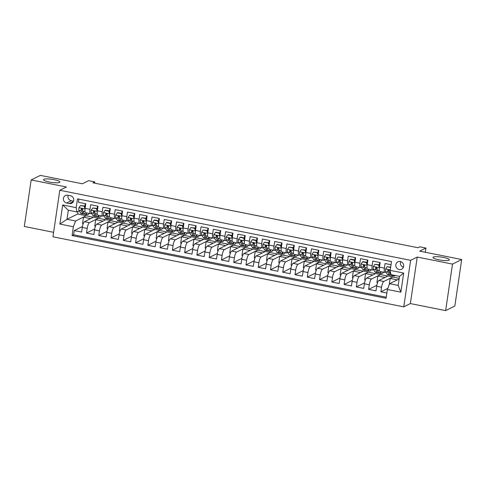 <?xml version="1.0" encoding="UTF-8"?>
<svg xmlns="http://www.w3.org/2000/svg" width="486" height="486" viewBox="0 0 486 486"><rect width="100%" height="100%" fill="white"/><g stroke="black" fill="none" stroke-linecap="round" stroke-linejoin="round"><path stroke-width="0.73" d="M433.305 257.064A8.28 1.549 -171.6 0 1 442.46 257.264A8.28 1.549 -171.6 0 1 449.35 259.84A8.28 1.549 -171.6 0 1 449.009 260.198A8.28 1.549 -171.6 0 1 439.86 259.992A8.28 1.549 -171.6 0 1 432.965 257.416A8.28 1.549 -171.6 0 1 433.305 257.064M43.862 179.279A8.28 1.549 -171.6 0 1 53.01 179.486A8.28 1.549 -171.6 0 1 59.906 182.062A8.28 1.549 -171.6 0 1 59.559 182.414A8.28 1.549 -171.6 0 1 50.41 182.214A8.28 1.549 -171.6 0 1 43.521 179.638A8.28 1.549 -171.6 0 1 43.862 179.279M400.349 261.517A4.143 3.924 -116.4 0 0 395.841 266.042A4.143 3.924 -116.4 0 0 401.594 269.25A4.143 3.924 -116.4 0 0 400.349 261.517M400.658 261.59A4.143 3.924 -116.4 0 0 403.447 267.209M445.638 310.615L454.829 306.059L461.7 259.536L452.509 264.092L417.243 257.051L410.627 260.332L403.757 306.854L410.372 303.574L445.638 310.615L452.509 264.092M410.627 260.332L59.814 190.269L52.95 236.791L403.757 306.854M59.814 190.269L66.436 186.989L31.171 179.942L24.3 226.464L53.606 232.32M31.171 179.942L40.362 175.385L82.371 183.775L88.622 180.677L94.758 181.904L92.917 182.815L417.966 247.732L419.807 246.821L425.936 248.042L419.691 251.147L461.7 259.536M391.036 264.73L385.064 263.54L384.39 268.126L379.481 267.148A5.176 1.324 101.3 0 0 379.937 271.492L384.845 272.47A5.176 1.324 -78.7 0 1 384.39 268.126M379.481 267.148L380.161 262.555L372.798 261.085L372.124 265.678L367.216 264.694A5.176 1.324 101.3 0 0 367.671 269.044L372.58 270.022A5.176 1.324 -78.7 0 1 372.124 265.678M367.216 264.694L367.896 260.107L360.533 258.637L359.859 263.23L354.95 262.246A5.176 1.324 101.3 0 0 355.406 266.595L360.314 267.573A5.176 1.324 -78.7 0 1 359.859 263.23M354.95 262.246L355.624 257.659L348.268 256.189L347.587 260.775L342.685 259.797A5.176 1.324 101.3 0 0 343.14 264.141L348.049 265.125A5.176 1.324 -78.7 0 1 347.587 260.775M342.685 259.797L343.359 255.211L336.002 253.741L335.322 258.327L330.419 257.349A5.176 1.324 101.3 0 0 330.875 261.693L335.783 262.671A5.176 1.324 -78.7 0 1 335.322 258.327M330.419 257.349L331.094 252.756L323.737 251.286L323.056 255.879L318.154 254.895A5.176 1.324 101.3 0 0 318.609 259.245L323.512 260.223A5.176 1.324 -78.7 0 1 323.056 255.879M318.154 254.895L318.828 250.308L311.471 248.838L310.791 253.431L305.882 252.447A5.176 1.324 101.3 0 0 306.344 256.796L311.247 257.774A5.176 1.324 -78.7 0 1 310.791 253.431M305.882 252.447L306.563 247.86L299.206 246.39L298.526 250.976L293.617 249.998A5.176 1.324 101.3 0 0 294.079 254.342L298.981 255.326A5.176 1.324 -78.7 0 1 298.526 250.976M293.617 249.998L294.297 245.412L286.934 243.942L286.26 248.528L281.351 247.55A5.176 1.324 101.3 0 0 281.807 251.894L286.716 252.872A5.176 1.324 -78.7 0 1 286.26 248.528M281.351 247.55L282.032 242.957L274.669 241.487L273.995 246.08L269.086 245.096A5.176 1.324 101.3 0 0 269.542 249.446L274.45 250.424A5.176 1.324 -78.7 0 1 273.995 246.08M269.086 245.096L269.766 240.509L262.404 239.039L261.729 243.632L256.821 242.648A5.176 1.324 101.3 0 0 257.276 246.997L262.185 247.975A5.176 1.324 -78.7 0 1 261.729 243.632M256.821 242.648L257.501 238.061L250.138 236.591L249.464 241.178L244.555 240.199A5.176 1.324 101.3 0 0 245.011 244.543L249.919 245.527A5.176 1.324 -78.7 0 1 249.464 241.178M244.555 240.199L245.23 235.613L237.873 234.143L237.192 238.729L232.29 237.751A5.176 1.324 101.3 0 0 232.745 242.095L237.654 243.073A5.176 1.324 -78.7 0 1 237.192 238.729M232.29 237.751L232.964 233.159L225.607 231.688L224.927 236.281L220.024 235.297A5.176 1.324 101.3 0 0 220.48 239.647L225.389 240.625A5.176 1.324 -78.7 0 1 224.927 236.281M220.024 235.297L220.699 230.71L213.342 229.24L212.661 233.833L207.759 232.849A5.176 1.324 101.3 0 0 208.215 237.198L213.117 238.176A5.176 1.324 -78.7 0 1 212.661 233.833M207.759 232.849L208.433 228.262L201.076 226.792L200.396 231.379L195.494 230.4A5.176 1.324 101.3 0 0 195.949 234.744L200.852 235.728A5.176 1.324 -78.7 0 1 200.396 231.379M195.494 230.4L196.168 225.814L188.811 224.344L188.131 228.93L183.222 227.952A5.176 1.324 101.3 0 0 183.684 232.296L188.586 233.274A5.176 1.324 -78.7 0 1 188.131 228.93M183.222 227.952L183.902 223.36L176.546 221.889L175.865 226.482L170.957 225.498A5.176 1.324 101.3 0 0 171.418 229.848L176.321 230.826A5.176 1.324 -78.7 0 1 175.865 226.482M170.957 225.498L171.637 220.911L164.274 219.441L163.6 224.034L158.691 223.05A5.176 1.324 101.3 0 0 159.147 227.399L164.055 228.377A5.176 1.324 -78.7 0 1 163.6 224.034M158.691 223.05L159.372 218.463L152.009 216.993L151.334 221.58L146.426 220.601A5.176 1.324 101.3 0 0 146.881 224.945L151.79 225.929A5.176 1.324 -78.7 0 1 151.334 221.58M146.426 220.601L147.106 216.015L139.743 214.545L139.069 219.131L134.16 218.153A5.176 1.324 101.3 0 0 134.616 222.497L139.525 223.475A5.176 1.324 -78.7 0 1 139.069 219.131M134.16 218.153L134.841 213.561L127.478 212.09L126.803 216.683L121.895 215.699A5.176 1.324 101.3 0 0 122.351 220.049L127.259 221.027A5.176 1.324 -78.7 0 1 126.803 216.683M121.895 215.699L122.569 211.112L115.212 209.642L114.532 214.235L109.629 213.251A5.176 1.324 101.3 0 0 110.085 217.6L114.994 218.579A5.176 1.324 -78.7 0 1 114.532 214.235M109.629 213.251L110.304 208.664L102.947 207.194L102.267 211.781L97.364 210.803A5.176 1.324 101.3 0 0 97.82 215.146L102.728 216.13A5.176 1.324 -78.7 0 1 102.267 211.781M97.364 210.803L98.038 206.216L90.682 204.746L90.001 209.332A5.176 1.324 101.3 0 0 90.457 213.676A5.176 1.324 101.3 0 0 90.73 213.633L91.52 213.245M95.493 226.148L94.8 226.008L95.736 219.66L98.512 218.165L93.604 217.181L84.485 221.707A5.176 1.324 101.3 0 0 82.274 227.466L81.593 232.053L74.237 230.583L82.438 226.519M98.512 218.165L89.394 222.685A5.176 1.324 101.3 0 0 87.182 228.444L86.502 233.031L94.703 228.967M86.502 233.031L93.865 234.501L94.539 229.914A5.176 1.324 101.3 0 1 96.75 224.155L105.869 219.636L110.778 220.614L101.659 225.133L96.75 224.155M120.03 231.044L119.331 230.905L120.267 224.556L123.043 223.062L118.134 222.084L109.022 226.604A5.176 1.324 101.3 0 0 106.805 232.363L106.13 236.955L98.767 235.485L106.969 231.415M132.295 233.493L131.597 233.353L132.532 227.005L135.308 225.51L130.406 224.532L121.287 229.052A5.176 1.324 101.3 0 0 119.07 234.811L118.396 239.404L111.033 237.933L119.234 233.863M144.561 235.947L143.862 235.807L144.798 229.459L147.574 227.964L142.671 226.98L133.553 231.506A5.176 1.324 101.3 0 0 131.335 237.265L130.661 241.852L123.298 240.382L131.499 236.318M156.826 238.395L156.127 238.255L157.063 231.907L159.839 230.413L154.937 229.435L145.818 233.954A5.176 1.324 101.3 0 0 143.607 239.713L142.927 244.3L135.57 242.83L143.765 238.766M169.092 240.843L168.393 240.704L169.335 234.355L172.105 232.861L167.202 231.883L158.084 236.403A5.176 1.324 101.3 0 0 155.872 242.162L155.192 246.754L147.835 245.284L156.036 241.214M181.357 243.292L180.658 243.152L181.6 236.804L184.376 235.309L179.468 234.331L170.349 238.851A5.176 1.324 101.3 0 0 168.138 244.61L167.457 249.203L160.101 247.732L168.302 243.662M193.622 245.746L192.924 245.606L193.865 239.258L196.642 237.763L191.733 236.779L182.615 241.305A5.176 1.324 101.3 0 0 180.403 247.064L179.723 251.651L172.366 250.181L180.567 246.116M205.888 248.194L205.189 248.054L206.131 241.706L208.907 240.212L203.999 239.234L194.88 243.753A5.176 1.324 101.3 0 0 192.669 249.512L191.988 254.099L184.631 252.629L192.833 248.565M218.153 250.642L217.461 250.503L218.396 244.154L221.173 242.66L216.264 241.682L207.145 246.202A5.176 1.324 101.3 0 0 204.934 251.961L204.26 256.553L196.897 255.083L205.098 251.013M230.425 253.091L229.726 252.951L230.662 246.602L233.438 245.108L228.529 244.13L219.411 248.65A5.176 1.324 101.3 0 0 217.199 254.409L216.525 259.002L209.162 257.531L217.364 253.461M242.69 255.545L241.992 255.405L242.927 249.057L245.703 247.562L240.795 246.578L231.682 251.104A5.176 1.324 101.3 0 0 229.465 256.863L228.791 261.45L221.428 259.98L229.629 255.915M254.956 257.993L254.257 257.853L255.193 251.505L257.969 250.011L253.066 249.032L243.948 253.552A5.176 1.324 101.3 0 0 241.73 259.311L241.056 263.898L233.693 262.428L241.894 258.364M267.221 260.441L266.522 260.302L267.458 253.953L270.234 252.459L265.332 251.481L256.213 256A5.176 1.324 101.3 0 0 253.996 261.76L253.321 266.352L245.959 264.882L254.16 260.812M279.486 262.89L278.788 262.75L279.723 256.401L282.5 254.907L277.597 253.929L268.479 258.455A5.176 1.324 101.3 0 0 266.267 264.208L265.587 268.801L258.23 267.33L266.431 263.26M291.752 265.344L291.053 265.204L291.995 258.856L294.771 257.361L289.863 256.377L280.744 260.903A5.176 1.324 101.3 0 0 278.533 266.662L277.852 271.249L270.495 269.779L278.697 265.714M304.017 267.792L303.319 267.652L304.26 261.304L307.037 259.81L302.128 258.831L293.009 263.351A5.176 1.324 101.3 0 0 290.798 269.11L290.118 273.697L282.761 272.227L290.962 268.163M316.283 270.24L315.584 270.101L316.526 263.752L319.302 262.258L314.393 261.28L305.275 265.799A5.176 1.324 101.3 0 0 303.064 271.559L302.383 276.151L295.026 274.681L303.228 270.611M328.548 272.689L327.856 272.549L328.791 266.2L331.567 264.706L326.659 263.728L317.54 268.254A5.176 1.324 101.3 0 0 315.329 274.007L314.649 278.6L307.292 277.129L315.493 273.059M340.814 275.143L340.121 275.003L341.057 268.655L343.833 267.16L338.924 266.176L329.806 270.702A5.176 1.324 101.3 0 0 327.594 276.461L326.92 281.048L319.557 279.578L327.758 275.513M353.085 277.591L352.386 277.451L353.322 271.103L356.098 269.609L351.19 268.63L342.077 273.15A5.176 1.324 101.3 0 0 339.86 278.909L339.185 283.496L331.823 282.026L340.024 277.962M365.351 280.039L364.652 279.9L365.587 273.551L368.364 272.057L363.455 271.079L354.343 275.598A5.176 1.324 101.3 0 0 352.125 281.358L351.451 285.95L344.088 284.48L352.289 280.41M377.616 282.488L376.917 282.348L377.853 275.999L380.629 274.505L375.727 273.527L366.608 278.053A5.176 1.324 101.3 0 0 364.391 283.806L363.716 288.398L356.353 286.928L364.555 282.858M389.189 284.778L390.118 278.454L392.895 276.959L387.992 275.975L378.873 280.501A5.176 1.324 101.3 0 0 376.662 286.26L375.982 290.847L368.619 289.377L376.82 285.312M384.845 272.47A5.176 1.324 -78.7 0 0 385.119 272.427L385.902 272.038M388.539 270.726L389.237 270.386M372.58 270.022A5.176 1.324 -78.7 0 0 372.847 269.979L373.637 269.584M376.273 268.278L376.966 267.932M360.314 267.573A5.176 1.324 -78.7 0 0 360.582 267.525L361.371 267.136M364.008 265.83L364.7 265.484M348.049 265.125A5.176 1.324 -78.7 0 0 348.316 265.077L349.106 264.688M351.743 263.382L352.435 263.035M335.783 262.671A5.176 1.324 -78.7 0 0 336.051 262.628L336.841 262.24M339.471 260.927L340.17 260.587M323.512 260.223A5.176 1.324 -78.7 0 0 323.785 260.18L324.575 259.785M327.206 258.479L327.904 258.133M311.247 257.774A5.176 1.324 -78.7 0 0 311.52 257.726L312.304 257.337M314.94 256.031L315.639 255.685M298.981 255.326A5.176 1.324 -78.7 0 0 299.255 255.278L300.038 254.889M302.675 253.583L303.373 253.236M286.716 252.872A5.176 1.324 -78.7 0 0 286.989 252.829L287.773 252.441M290.409 251.128L291.108 250.788M274.45 250.424A5.176 1.324 -78.7 0 0 274.724 250.381L275.507 249.986M278.144 248.68L278.843 248.334M262.185 247.975A5.176 1.324 -78.7 0 0 262.452 247.927L263.242 247.538M265.878 246.232L266.571 245.886M249.919 245.527A5.176 1.324 -78.7 0 0 250.187 245.479L250.976 245.09M253.613 243.784L254.306 243.437M237.654 243.073A5.176 1.324 -78.7 0 0 237.921 243.03L238.711 242.642M241.348 241.329L242.04 240.989M225.389 240.625A5.176 1.324 -78.7 0 0 225.656 240.582L226.446 240.187M229.082 238.881L229.775 238.535M213.117 238.176A5.176 1.324 -78.7 0 0 213.39 238.128L214.18 237.739M216.811 236.433L217.509 236.087M200.852 235.728A5.176 1.324 -78.7 0 0 201.125 235.68L201.915 235.291M204.545 233.985L205.244 233.638M188.586 233.274A5.176 1.324 -78.7 0 0 188.86 233.231L189.643 232.843M192.28 231.53L192.978 231.19M176.321 230.826A5.176 1.324 -78.7 0 0 176.594 230.783L177.378 230.388M180.014 229.082L180.713 228.736M164.055 228.377A5.176 1.324 -78.7 0 0 164.329 228.329L165.112 227.94M167.749 226.634L168.448 226.288M151.79 225.929A5.176 1.324 -78.7 0 0 152.063 225.881L152.847 225.492M155.484 224.186L156.182 223.839M139.525 223.475A5.176 1.324 -78.7 0 0 139.792 223.432L140.582 223.044M143.218 221.731L143.911 221.391M127.259 221.027A5.176 1.324 -78.7 0 0 127.526 220.984L128.316 220.589M130.953 219.283L131.645 218.937M114.994 218.579A5.176 1.324 -78.7 0 0 115.261 218.53L116.051 218.141M118.687 216.835L119.38 216.489M102.728 216.13A5.176 1.324 -78.7 0 0 102.996 216.082L103.785 215.693M106.422 214.387L107.114 214.04M66.649 203.026L69.346 203.561A4.01 3.803 -116.4 0 0 73.714 199.175A4.01 3.803 -116.4 0 0 70.494 195.767L67.797 195.226A4.01 3.803 -116.4 0 0 63.429 199.618A4.01 3.803 -116.4 0 0 66.649 203.026L71.242 200.742L73.526 201.198M399.134 278.982L389.596 283.715L398.18 285.428L399.516 276.376L390.932 274.663L390.203 270.362L391.503 261.559L77.493 198.847L76.193 207.65L76.922 211.951L79.248 210.79M390.203 270.362L403.696 273.059L400.871 292.171L387.378 289.474L386.078 298.276L72.068 235.564L73.368 226.762L59.875 224.064L62.7 204.952L76.193 207.65M392.895 276.959L383.776 281.479L378.873 280.501M380.629 274.505L371.511 279.031L366.608 278.053M368.364 272.057L359.245 276.583L354.343 275.598M356.098 269.609L346.98 274.128L342.077 273.15M343.833 267.16L334.714 271.68L329.806 270.702M331.567 264.706L322.449 269.232L317.54 268.254M319.302 262.258L310.183 266.784L305.275 265.799M307.037 259.81L297.918 264.329L293.009 263.351M294.771 257.361L285.653 261.881L280.744 260.903M282.5 254.907L273.387 259.433L268.479 258.455M270.234 252.459L261.116 256.985L256.213 256M257.969 250.011L248.85 254.53L243.948 253.552M245.703 247.562L236.585 252.082L231.682 251.104M233.438 245.108L224.319 249.634L219.411 248.65M221.173 242.66L212.054 247.186L207.145 246.202M208.907 240.212L199.789 244.731L194.88 243.753M196.642 237.763L187.523 242.283L182.615 241.305M184.376 235.309L175.258 239.835L170.349 238.851M172.105 232.861L162.992 237.387L158.084 236.403M159.839 230.413L150.727 234.932L145.818 233.954M147.574 227.964L138.455 232.484L133.553 231.506M135.308 225.51L126.19 230.036L121.287 229.052M123.043 223.062L113.924 227.588L109.022 226.604M94.15 211.932L94.849 211.592M74.237 230.583L73.617 234.799L386.236 297.232M383.776 281.479A5.176 1.324 -78.7 0 0 381.565 287.238L380.89 291.825L386.856 293.022M368.619 289.377L369.299 284.79A5.176 1.324 -78.7 0 1 371.511 279.031M356.353 286.928L357.034 282.336A5.176 1.324 -78.7 0 1 359.245 276.583M344.088 284.48L344.768 279.887A5.176 1.324 -78.7 0 1 346.98 274.128M331.823 282.026L332.503 277.439A5.176 1.324 -78.7 0 1 334.714 271.68M319.557 279.578L320.238 274.991A5.176 1.324 -78.7 0 1 322.449 269.232M307.292 277.129L307.972 272.537A5.176 1.324 -78.7 0 1 310.183 266.784M295.026 274.681L295.701 270.088A5.176 1.324 -78.7 0 1 297.918 264.329M282.761 272.227L283.435 267.64A5.176 1.324 -78.7 0 1 285.653 261.881M270.495 269.779L271.17 265.192A5.176 1.324 -78.7 0 1 273.387 259.433M258.23 267.33L258.904 262.738A5.176 1.324 -78.7 0 1 261.116 256.985M245.959 264.882L246.639 260.289A5.176 1.324 -78.7 0 1 248.85 254.53M233.693 262.428L234.374 257.841A5.176 1.324 -78.7 0 1 236.585 252.082M221.428 259.98L222.108 255.393A5.176 1.324 -78.7 0 1 224.319 249.634M209.162 257.531L209.843 252.939A5.176 1.324 -78.7 0 1 212.054 247.186M196.897 255.083L197.577 250.49A5.176 1.324 -78.7 0 1 199.789 244.731M184.631 252.629L185.306 248.042A5.176 1.324 -78.7 0 1 187.523 242.283M172.366 250.181L173.04 245.594A5.176 1.324 -78.7 0 1 175.258 239.835M160.101 247.732L160.775 243.14A5.176 1.324 -78.7 0 1 162.992 237.387M147.835 245.284L148.509 240.692A5.176 1.324 -78.7 0 1 150.727 234.932M135.57 242.83L136.244 238.243A5.176 1.324 -78.7 0 1 138.455 232.484M123.298 240.382L123.979 235.795A5.176 1.324 -78.7 0 1 126.19 230.036M111.033 237.933L111.713 233.341A5.176 1.324 -78.7 0 1 113.924 227.588M98.767 235.485L99.448 230.893A5.176 1.324 -78.7 0 1 101.659 225.133M78.884 199.126L78.416 202.291L85.773 203.762L85.099 208.354A5.176 1.324 101.3 0 0 85.554 212.698L90.457 213.676M81.885 209.484L82.584 209.138M76.922 211.951L68.332 210.231L66.995 219.289L75.585 221.002L73.368 226.762M78.046 211.392L77.657 213.998L66.995 219.289L59.875 224.064M77.657 213.998L86.247 215.711L75.585 221.002M425.317 252.27L425.936 248.042M94.57 183.143L94.758 181.904M83.228 223.694L82.529 223.554L83.471 217.206L86.247 215.711M86.229 215.839L93.421 217.278M98.494 218.287L105.687 219.727M107.758 228.596L107.066 228.456L108.001 222.108L110.778 220.614M110.759 220.741L117.952 222.175M123.025 223.189L130.218 224.623M135.29 225.638L142.483 227.077M147.556 228.086L154.748 229.526M159.821 230.54L167.014 231.974M172.087 232.988L179.279 234.422M184.358 235.437L191.545 236.876M196.623 237.885L203.816 239.325M208.889 240.339L216.082 241.773M221.154 242.787L228.347 244.221M233.42 245.236L240.613 246.675M245.685 247.684L252.878 249.124M257.951 250.138L265.143 251.572M270.216 252.586L277.409 254.02M282.481 255.035L289.674 256.474M294.747 257.483L301.94 258.923M307.018 259.937L314.205 261.371M319.284 262.385L326.477 263.819M331.549 264.834L338.742 266.273M343.815 267.282L351.007 268.722M356.08 269.736L363.273 271.17M368.345 272.184L375.538 273.618M380.611 274.633L387.804 276.072M392.876 277.081L399.225 278.35M73.617 234.799L72.068 235.564M83.471 217.206L90.663 218.645M380.89 291.825L387.792 288.405M95.736 219.66L102.929 221.094M108.001 222.108L115.194 223.542M120.267 224.556L127.46 225.99M132.532 227.005L139.725 228.444M144.798 229.459L151.99 230.893M157.063 231.907L164.256 233.341M169.335 234.355L176.521 235.789M181.6 236.804L188.793 238.243M193.865 239.258L201.058 240.692M206.131 241.706L213.324 243.14M218.396 244.154L225.589 245.588M230.662 246.602L237.854 248.042M242.927 249.057L250.12 250.49M255.193 251.505L262.385 252.939M267.458 253.953L274.651 255.387M279.723 256.401L286.916 257.841M291.995 258.856L299.182 260.289M304.26 261.304L311.453 262.738M316.526 263.752L323.719 265.186M328.791 266.2L335.984 267.64M341.057 268.655L348.249 270.088M353.322 271.103L360.515 272.537M365.587 273.551L372.78 274.985M377.853 275.999L385.046 277.439M390.118 278.454L397.311 279.887M387.378 289.474L389.596 283.715M68.332 210.231L62.7 204.952M403.696 273.059L399.516 276.376M400.871 292.171L398.18 285.428M68.21 195.311A4.01 3.803 -116.4 0 0 71.242 200.742M417.243 257.051L410.372 303.574M78.957 207.716L85.02 208.925L84.193 206.24L80.518 205.505L78.92 207.771A3.426 0.875 101.3 0 0 79.024 210.42L80.646 213.075A9.896 2.533 101.3 0 0 81.235 213.561L83.568 214.028A9.896 2.533 101.3 0 0 84.388 213.737M84.764 206.289A8.213 2.102 101.3 0 0 85.348 203.677M85.834 212.753L86.775 214.302A9.896 2.533 101.3 0 0 87.371 214.788A9.896 2.533 101.3 0 0 89.09 213.403M84.193 206.24L84.673 206.003L80.518 205.505M84.673 206.003L85.196 207.68M87.371 214.788L85.038 214.32A9.896 2.533 -78.7 0 1 84.449 213.834L82.827 211.179A3.426 0.875 -78.7 0 1 82.626 209.454L81.879 208.561L81.156 209.156A3.426 0.875 101.3 0 0 81.356 210.888L82.972 213.542A9.896 2.533 101.3 0 0 83.568 214.028M82.693 210.803L81.788 209.32A1.75 0.45 -78.7 0 1 81.684 208.895L81.156 209.156M97.291 211.355L96.459 208.688L92.783 207.953L91.186 210.219A3.426 0.875 101.3 0 0 91.289 212.868L92.911 215.523A9.896 2.533 101.3 0 0 93.5 216.009L95.833 216.477A9.896 2.533 101.3 0 0 96.653 216.191M97.03 208.743A8.213 2.102 101.3 0 0 97.613 206.131M98.099 215.207L99.041 216.75A9.896 2.533 101.3 0 0 99.636 217.236A9.896 2.533 101.3 0 0 101.355 215.857M96.459 208.688L96.939 208.451L92.783 207.953M96.939 208.451L97.461 210.134M99.636 217.236L97.303 216.768A9.896 2.533 -78.7 0 1 96.714 216.282L95.092 213.627A3.426 0.875 -78.7 0 1 94.891 211.902L94.15 211.009L93.421 211.61A3.426 0.875 101.3 0 0 93.622 213.336L95.238 215.991A9.896 2.533 101.3 0 0 95.833 216.477M94.958 213.251L94.053 211.768A1.75 0.45 -78.7 0 1 93.95 211.343L93.421 211.61M109.557 213.804L108.73 211.137L105.049 210.402L103.451 212.674A3.426 0.875 101.3 0 0 103.554 215.322L105.176 217.977A9.896 2.533 101.3 0 0 105.772 218.463L108.099 218.925A9.896 2.533 101.3 0 0 108.919 218.639M109.295 211.191A8.213 2.102 101.3 0 0 109.879 208.579M110.365 217.655L111.306 219.198A9.896 2.533 101.3 0 0 111.901 219.684A9.896 2.533 101.3 0 0 113.621 218.305M108.73 211.137L109.204 210.9L105.529 210.165L105.049 210.402M109.204 210.9L109.727 212.582M111.901 219.684L109.575 219.222A9.896 2.533 -78.7 0 1 108.979 218.736L107.357 216.082A3.426 0.875 -78.7 0 1 107.157 214.35L106.416 213.457L105.687 214.059A3.426 0.875 101.3 0 0 105.887 215.784L107.509 218.439A9.896 2.533 101.3 0 0 108.099 218.925M107.224 215.699L106.319 214.217A1.75 0.45 -78.7 0 1 106.215 213.797L105.687 214.059M121.822 216.258L120.996 213.585L117.314 212.85L115.717 215.122A3.426 0.875 101.3 0 0 115.82 217.771L117.442 220.425A9.896 2.533 101.3 0 0 118.037 220.911L120.364 221.373A9.896 2.533 101.3 0 0 121.184 221.087M121.561 213.64A8.213 2.102 101.3 0 0 122.15 211.027M122.63 220.103L123.578 221.646A9.896 2.533 101.3 0 0 124.167 222.132A9.896 2.533 101.3 0 0 125.886 220.753M120.996 213.585L121.47 213.348L117.794 212.613L117.314 212.85M121.47 213.348L121.992 215.031M124.167 222.132L121.84 221.671A9.896 2.533 -78.7 0 1 121.245 221.185L119.623 218.53A3.426 0.875 -78.7 0 1 119.422 216.799L118.681 215.912L117.952 216.507A3.426 0.875 101.3 0 0 118.153 218.232L119.775 220.887A9.896 2.533 101.3 0 0 120.364 221.373M119.489 218.153L118.584 216.665A1.75 0.45 -78.7 0 1 118.481 216.246L117.952 216.507M134.087 218.706L133.261 216.039L129.58 215.304L127.982 217.57A3.426 0.875 101.3 0 0 128.091 220.219L129.707 222.874A9.896 2.533 101.3 0 0 130.303 223.36L132.629 223.827A9.896 2.533 101.3 0 0 133.45 223.536M133.826 216.088A8.213 2.102 101.3 0 0 134.415 213.476M134.901 222.552L135.843 224.101A9.896 2.533 101.3 0 0 136.432 224.587A9.896 2.533 101.3 0 0 138.152 223.202M133.261 216.039L133.735 215.802L130.06 215.067L129.58 215.304M133.735 215.802L134.258 217.479M136.432 224.587L134.106 224.119A9.896 2.533 -78.7 0 1 133.51 223.633L131.888 220.978A3.426 0.875 -78.7 0 1 131.694 219.253L130.947 218.36L130.218 218.955A3.426 0.875 101.3 0 0 130.418 220.687L132.04 223.341A9.896 2.533 101.3 0 0 132.629 223.827M131.755 220.601L130.849 219.119A1.75 0.45 -78.7 0 1 130.746 218.694L130.218 218.955M140.29 219.964L146.353 221.173L145.527 218.487L141.845 217.752L140.247 220.018A3.426 0.875 101.3 0 0 140.357 222.667L141.973 225.322A9.896 2.533 101.3 0 0 142.568 225.808L144.901 226.276A9.896 2.533 101.3 0 0 145.721 225.99M146.092 218.542A8.213 2.102 101.3 0 0 146.681 215.93M147.167 225.006L148.109 226.549A9.896 2.533 101.3 0 0 148.698 227.035A9.896 2.533 101.3 0 0 150.423 225.656M145.527 218.487L146.007 218.25L141.845 217.752M146.007 218.25L146.523 219.933M148.698 227.035L146.371 226.567A9.896 2.533 -78.7 0 1 145.776 226.081L144.16 223.426A3.426 0.875 -78.7 0 1 143.959 221.701L143.212 220.808L142.483 221.409A3.426 0.875 101.3 0 0 142.684 223.135L144.306 225.79A9.896 2.533 101.3 0 0 144.901 226.276M144.02 223.05L143.115 221.567A1.75 0.45 -78.7 0 1 143.012 221.142L142.483 221.409M158.618 223.603L157.792 220.936L154.111 220.201L152.513 222.473A3.426 0.875 101.3 0 0 152.622 225.121L154.238 227.776A9.896 2.533 101.3 0 0 154.834 228.262L157.166 228.724A9.896 2.533 101.3 0 0 157.986 228.438M158.357 220.99A8.213 2.102 101.3 0 0 158.946 218.378M159.432 227.454L160.374 228.997A9.896 2.533 101.3 0 0 160.969 229.483A9.896 2.533 101.3 0 0 162.689 228.104M157.792 220.936L158.272 220.699L154.591 219.964L154.111 220.201M158.272 220.699L158.788 222.381M160.969 229.483L158.636 229.021A9.896 2.533 -78.7 0 1 158.041 228.535L156.425 225.881A3.426 0.875 -78.7 0 1 156.225 224.149L155.477 223.256L154.748 223.858A3.426 0.875 101.3 0 0 154.949 225.583L156.571 228.238A9.896 2.533 101.3 0 0 157.166 228.724M156.285 225.498L155.38 224.016A1.75 0.45 -78.7 0 1 155.277 223.596L154.748 223.858M170.884 226.057L170.057 223.384L166.376 222.649L164.778 224.921A3.426 0.875 101.3 0 0 164.888 227.57L166.504 230.224A9.896 2.533 101.3 0 0 167.099 230.71L169.432 231.172A9.896 2.533 101.3 0 0 170.252 230.886M170.629 223.439A8.213 2.102 101.3 0 0 171.212 220.826M171.698 229.902L172.639 231.445A9.896 2.533 101.3 0 0 173.235 231.931A9.896 2.533 101.3 0 0 174.954 230.552M170.057 223.384L170.537 223.147L166.856 222.412L166.376 222.649M170.537 223.147L171.06 224.83M173.235 231.931L170.902 231.47A9.896 2.533 -78.7 0 1 170.307 230.984L168.691 228.329A3.426 0.875 -78.7 0 1 168.49 226.598L167.743 225.711L167.02 226.306A3.426 0.875 101.3 0 0 167.214 228.031L168.836 230.686A9.896 2.533 101.3 0 0 169.432 231.172M168.551 227.952L167.646 226.47A1.75 0.45 -78.7 0 1 167.549 226.045L167.02 226.306M177.086 227.314L183.149 228.523L182.323 225.838L178.641 225.103L177.044 227.369A3.426 0.875 101.3 0 0 177.153 230.018L178.769 232.673A9.896 2.533 101.3 0 0 179.364 233.159L181.697 233.626A9.896 2.533 101.3 0 0 182.517 233.335M182.894 225.887A8.213 2.102 101.3 0 0 183.477 223.274M183.963 232.351L184.905 233.9A9.896 2.533 101.3 0 0 185.5 234.386A9.896 2.533 101.3 0 0 187.219 233.001M182.323 225.838L182.803 225.601L179.121 224.866L178.641 225.103M182.803 225.601L183.325 227.278M185.5 234.386L183.167 233.918A9.896 2.533 -78.7 0 1 182.572 233.432L180.956 230.777A3.426 0.875 -78.7 0 1 180.756 229.052L180.008 228.159L179.285 228.754A3.426 0.875 101.3 0 0 179.486 230.486L181.102 233.14A9.896 2.533 101.3 0 0 181.697 233.626M180.816 230.4L179.911 228.918A1.75 0.45 -78.7 0 1 179.814 228.493L179.285 228.754M195.415 230.953L194.588 228.286L190.913 227.551L189.315 229.817A3.426 0.875 101.3 0 0 189.419 232.466L191.041 235.121A9.896 2.533 101.3 0 0 191.63 235.607L193.963 236.075A9.896 2.533 101.3 0 0 194.783 235.789M195.159 228.341A8.213 2.102 101.3 0 0 195.743 225.729M196.229 234.805L197.17 236.348A9.896 2.533 101.3 0 0 197.766 236.834A9.896 2.533 101.3 0 0 199.485 235.455M194.588 228.286L195.068 228.049L190.913 227.551M195.068 228.049L195.591 229.732M197.766 236.834L195.433 236.366A9.896 2.533 -78.7 0 1 194.843 235.88L193.221 233.225A3.426 0.875 -78.7 0 1 193.021 231.5L192.274 230.607L191.551 231.208A3.426 0.875 101.3 0 0 191.751 232.934L193.367 235.589A9.896 2.533 101.3 0 0 193.963 236.075M193.082 232.849L192.183 231.366A1.75 0.45 -78.7 0 1 192.079 230.941L191.551 231.208M207.686 233.401L206.854 230.735L203.178 230L201.581 232.272A3.426 0.875 101.3 0 0 201.684 234.92L203.306 237.575A9.896 2.533 101.3 0 0 203.895 238.061L206.228 238.523A9.896 2.533 101.3 0 0 207.048 238.237M207.425 230.789A8.213 2.102 101.3 0 0 208.008 228.177M208.494 237.253L209.436 238.796A9.896 2.533 101.3 0 0 210.031 239.282A9.896 2.533 101.3 0 0 211.75 237.903M206.854 230.735L207.334 230.498L203.178 230M207.334 230.498L207.856 232.18M210.031 239.282L207.698 238.82A9.896 2.533 -78.7 0 1 207.109 238.334L205.487 235.68A3.426 0.875 -78.7 0 1 205.286 233.948L204.539 233.055L203.816 233.657A3.426 0.875 101.3 0 0 204.017 235.382L205.633 238.037A9.896 2.533 101.3 0 0 206.228 238.523M205.353 235.297L204.448 233.815A1.75 0.45 -78.7 0 1 204.345 233.395L203.816 233.657M213.883 234.665L219.945 235.874L219.125 233.183L215.444 232.448L213.846 234.72A3.426 0.875 101.3 0 0 213.949 237.368L215.571 240.023A9.896 2.533 101.3 0 0 216.167 240.509L218.493 240.971A9.896 2.533 101.3 0 0 219.314 240.685M219.69 233.237A8.213 2.102 101.3 0 0 220.273 230.625M220.759 239.701L221.701 241.244A9.896 2.533 101.3 0 0 222.296 241.73A9.896 2.533 101.3 0 0 224.016 240.351M219.125 233.183L219.599 232.946L215.918 232.211L215.444 232.448M219.599 232.946L220.122 234.629M222.296 241.73L219.964 241.269A9.896 2.533 -78.7 0 1 219.374 240.783L217.752 238.128A3.426 0.875 -78.7 0 1 217.552 236.396L216.811 235.51L216.082 236.105A3.426 0.875 101.3 0 0 216.282 237.83L217.898 240.485A9.896 2.533 101.3 0 0 218.493 240.971M217.619 237.751L216.713 236.269A1.75 0.45 -78.7 0 1 216.61 235.844L216.082 236.105M232.217 238.304L231.391 235.637L227.709 234.902L226.112 237.168A3.426 0.875 101.3 0 0 226.215 239.817L227.837 242.471A9.896 2.533 101.3 0 0 228.432 242.957L230.759 243.425A9.896 2.533 101.3 0 0 231.579 243.134M231.956 235.686A8.213 2.102 101.3 0 0 232.545 233.073M233.025 242.15L233.966 243.699A9.896 2.533 101.3 0 0 234.562 244.185A9.896 2.533 101.3 0 0 236.281 242.8M231.391 235.637L231.865 235.4L228.189 234.665L227.709 234.902M231.865 235.4L232.387 237.077M234.562 244.185L232.235 243.717A9.896 2.533 -78.7 0 1 231.64 243.231L230.018 240.576A3.426 0.875 -78.7 0 1 229.817 238.851L229.076 237.958L228.347 238.553A3.426 0.875 101.3 0 0 228.548 240.284L230.17 242.939A9.896 2.533 101.3 0 0 230.759 243.425M229.884 240.199L228.979 238.717A1.75 0.45 -78.7 0 1 228.876 238.292L228.347 238.553M244.482 240.752L243.656 238.085L239.975 237.35L238.377 239.616A3.426 0.875 101.3 0 0 238.48 242.265L240.102 244.92A9.896 2.533 101.3 0 0 240.698 245.406L243.024 245.873A9.896 2.533 101.3 0 0 243.844 245.588M244.221 238.14A8.213 2.102 101.3 0 0 244.81 235.528M245.29 244.604L246.238 246.147A9.896 2.533 101.3 0 0 246.827 246.633A9.896 2.533 101.3 0 0 248.546 245.254M243.656 238.085L244.13 237.848L240.455 237.113L239.975 237.35M244.13 237.848L244.652 239.531M246.827 246.633L244.501 246.165A9.896 2.533 -78.7 0 1 243.905 245.679L242.283 243.024A3.426 0.875 -78.7 0 1 242.083 241.299L241.342 240.406L240.613 241.007A3.426 0.875 101.3 0 0 240.813 242.733L242.435 245.387A9.896 2.533 101.3 0 0 243.024 245.873M242.15 242.648L241.244 241.165A1.75 0.45 -78.7 0 1 241.141 240.74L240.613 241.007M250.685 242.01L256.748 243.225L255.922 240.534L252.24 239.798L250.642 242.071A3.426 0.875 101.3 0 0 250.752 244.719L252.368 247.374A9.896 2.533 101.3 0 0 252.963 247.86L255.29 248.322A9.896 2.533 101.3 0 0 256.116 248.036M256.487 240.588A8.213 2.102 101.3 0 0 257.076 237.976M257.562 247.052L258.503 248.595A9.896 2.533 101.3 0 0 259.093 249.081A9.896 2.533 101.3 0 0 260.812 247.702M255.922 240.534L256.395 240.297L252.72 239.562L252.24 239.798M256.395 240.297L256.918 241.979M259.093 249.081L256.766 248.619A9.896 2.533 -78.7 0 1 256.171 248.133L254.549 245.479A3.426 0.875 -78.7 0 1 254.354 243.747L253.607 242.854L252.878 243.456A3.426 0.875 101.3 0 0 253.078 245.181L254.7 247.836A9.896 2.533 101.3 0 0 255.29 248.322M254.415 245.096L253.51 243.614A1.75 0.45 -78.7 0 1 253.406 243.194L252.878 243.456M269.013 245.655L268.187 242.982L264.505 242.247L262.908 244.519A3.426 0.875 101.3 0 0 263.017 247.167L264.633 249.822A9.896 2.533 101.3 0 0 265.228 250.308L267.561 250.77A9.896 2.533 101.3 0 0 268.381 250.484M268.752 243.036A8.213 2.102 101.3 0 0 269.341 240.424M269.827 249.5L270.769 251.043A9.896 2.533 101.3 0 0 271.358 251.529A9.896 2.533 101.3 0 0 273.083 250.15M268.187 242.982L268.667 242.745L264.505 242.247M268.667 242.745L269.183 244.428M271.358 251.529L269.031 251.068A9.896 2.533 -78.7 0 1 268.436 250.582L266.82 247.927A3.426 0.875 -78.7 0 1 266.62 246.195L265.872 245.309L265.143 245.904A3.426 0.875 101.3 0 0 265.344 247.629L266.966 250.284A9.896 2.533 101.3 0 0 267.561 250.77M266.68 247.55L265.775 246.068A1.75 0.45 -78.7 0 1 265.672 245.643L265.143 245.904M281.279 248.103L280.452 245.436L276.771 244.701L275.173 246.967A3.426 0.875 101.3 0 0 275.283 249.616L276.899 252.27A9.896 2.533 101.3 0 0 277.494 252.756L279.827 253.224A9.896 2.533 101.3 0 0 280.647 252.933M281.023 245.485A8.213 2.102 101.3 0 0 281.607 242.872M282.093 251.948L283.034 253.498A9.896 2.533 101.3 0 0 283.63 253.984A9.896 2.533 101.3 0 0 285.349 252.599M280.452 245.436L280.932 245.199L277.251 244.464L276.771 244.701M280.932 245.199L281.455 246.876M283.63 253.984L281.297 253.516A9.896 2.533 -78.7 0 1 280.701 253.03L279.086 250.375A3.426 0.875 -78.7 0 1 278.885 248.65L278.138 247.757L277.409 248.352A3.426 0.875 101.3 0 0 277.609 250.083L279.231 252.738A9.896 2.533 101.3 0 0 279.827 253.224M278.946 249.998L278.041 248.516A1.75 0.45 -78.7 0 1 277.943 248.091L277.409 248.352M287.481 249.361L293.544 250.569L292.718 247.884L289.036 247.149L287.439 249.415A3.426 0.875 101.3 0 0 287.548 252.064L289.164 254.719A9.896 2.533 101.3 0 0 289.759 255.205L292.092 255.672A9.896 2.533 101.3 0 0 292.912 255.387M293.289 247.939A8.213 2.102 101.3 0 0 293.872 245.327M294.358 254.403L295.3 255.946A9.896 2.533 101.3 0 0 295.895 256.432A9.896 2.533 101.3 0 0 297.614 255.053M292.718 247.884L293.198 247.647L289.036 247.149M293.198 247.647L293.72 249.33M295.895 256.432L293.562 255.964A9.896 2.533 -78.7 0 1 292.967 255.478L291.351 252.823A3.426 0.875 -78.7 0 1 291.15 251.098L290.403 250.205L289.68 250.806A3.426 0.875 101.3 0 0 289.881 252.532L291.497 255.186A9.896 2.533 101.3 0 0 292.092 255.672M291.211 252.447L290.306 250.964A1.75 0.45 -78.7 0 1 290.209 250.539L289.68 250.806M305.809 252.999L304.983 250.333L301.308 249.597L299.71 251.87A3.426 0.875 101.3 0 0 299.813 254.518L301.435 257.173A9.896 2.533 101.3 0 0 302.025 257.659L304.358 258.121A9.896 2.533 101.3 0 0 305.178 257.835M305.554 250.387A8.213 2.102 101.3 0 0 306.137 247.775M306.623 256.851L307.565 258.394A9.896 2.533 101.3 0 0 308.16 258.88A9.896 2.533 101.3 0 0 309.88 257.501M304.983 250.333L305.463 250.096L301.308 249.597M305.463 250.096L305.986 251.778M308.16 258.88L305.828 258.418A9.896 2.533 -78.7 0 1 305.232 257.932L303.616 255.278A3.426 0.875 -78.7 0 1 303.416 253.546L302.669 252.653L301.946 253.255A3.426 0.875 101.3 0 0 302.146 254.98L303.762 257.635A9.896 2.533 101.3 0 0 304.358 258.121M303.477 254.895L302.571 253.413A1.75 0.45 -78.7 0 1 302.474 252.993L301.946 253.255M318.075 255.454L317.249 252.781L313.573 252.046L311.976 254.318A3.426 0.875 101.3 0 0 312.079 256.966L313.701 259.621A9.896 2.533 101.3 0 0 314.29 260.107L316.623 260.569A9.896 2.533 101.3 0 0 317.443 260.283M317.82 252.835A8.213 2.102 101.3 0 0 318.403 250.223M318.889 259.299L319.831 260.842A9.896 2.533 101.3 0 0 320.426 261.328A9.896 2.533 101.3 0 0 322.145 259.949M317.249 252.781L317.729 252.544L313.573 252.046M317.729 252.544L318.251 254.227M320.426 261.328L318.093 260.867A9.896 2.533 -78.7 0 1 317.504 260.381L315.882 257.726A3.426 0.875 -78.7 0 1 315.681 255.994L314.934 255.107L314.211 255.703A3.426 0.875 101.3 0 0 314.412 257.428L316.028 260.083A9.896 2.533 101.3 0 0 316.623 260.569M315.748 257.349L314.843 255.867A1.75 0.45 -78.7 0 1 314.74 255.442L314.211 255.703M330.346 257.902L329.514 255.235L325.839 254.5L324.241 256.766A3.426 0.875 101.3 0 0 324.344 259.415L325.966 262.069A9.896 2.533 101.3 0 0 326.556 262.555L328.888 263.023A9.896 2.533 101.3 0 0 329.708 262.732M330.085 255.284A8.213 2.102 101.3 0 0 330.668 252.671M331.154 261.747L332.096 263.297A9.896 2.533 101.3 0 0 332.691 263.783A9.896 2.533 101.3 0 0 334.411 262.397M329.514 255.235L329.994 254.998L325.839 254.5M329.994 254.998L330.516 256.675M332.691 263.783L330.358 263.315A9.896 2.533 -78.7 0 1 329.769 262.829L328.147 260.174A3.426 0.875 -78.7 0 1 327.947 258.449L327.2 257.556L326.477 258.151A3.426 0.875 101.3 0 0 326.677 259.882L328.293 262.537A9.896 2.533 101.3 0 0 328.888 263.023M328.014 259.797L327.108 258.315A1.75 0.45 -78.7 0 1 327.005 257.89L326.477 258.151M342.612 260.35L341.786 257.683L338.104 256.948L336.506 259.214A3.426 0.875 101.3 0 0 336.61 261.863L338.232 264.518A9.896 2.533 101.3 0 0 338.827 265.004L341.154 265.471A9.896 2.533 101.3 0 0 341.974 265.186M342.351 257.738A8.213 2.102 101.3 0 0 342.934 255.126M343.42 264.202L344.361 265.745A9.896 2.533 101.3 0 0 344.957 266.231A9.896 2.533 101.3 0 0 346.676 264.852M341.786 257.683L342.259 257.446L338.104 256.948M342.259 257.446L342.782 259.129M344.957 266.231L342.624 265.763A9.896 2.533 -78.7 0 1 342.035 265.277L340.413 262.622A3.426 0.875 -78.7 0 1 340.212 260.897L339.471 260.004L338.742 260.605A3.426 0.875 101.3 0 0 338.942 262.331L340.558 264.985A9.896 2.533 101.3 0 0 341.154 265.471M340.279 262.246L339.374 260.763A1.75 0.45 -78.7 0 1 339.271 260.338L338.742 260.605M354.877 262.798L354.051 260.132L350.37 259.396L348.772 261.668A3.426 0.875 101.3 0 0 348.875 264.317L350.497 266.972A9.896 2.533 101.3 0 0 351.092 267.458L353.419 267.92A9.896 2.533 101.3 0 0 354.239 267.634M354.616 260.186A8.213 2.102 101.3 0 0 355.205 257.574M355.685 266.65L356.627 268.193A9.896 2.533 101.3 0 0 357.222 268.679A9.896 2.533 101.3 0 0 358.941 267.3M354.051 260.132L354.525 259.895L350.849 259.16L350.37 259.396M354.525 259.895L355.047 261.577M357.222 268.679L354.895 268.217A9.896 2.533 -78.7 0 1 354.3 267.731L352.678 265.077A3.426 0.875 -78.7 0 1 352.478 263.345L351.736 262.452L351.007 263.054A3.426 0.875 101.3 0 0 351.208 264.779L352.83 267.434A9.896 2.533 101.3 0 0 353.419 267.92M352.544 264.694L351.639 263.212A1.75 0.45 -78.7 0 1 351.536 262.792L351.007 263.054M361.08 264.062L367.143 265.271L366.316 262.58L362.635 261.845L361.037 264.117A3.426 0.875 101.3 0 0 361.147 266.765L362.763 269.42A9.896 2.533 101.3 0 0 363.358 269.906L365.685 270.368A9.896 2.533 101.3 0 0 366.505 270.082M366.881 262.634A8.213 2.102 101.3 0 0 367.471 260.022M367.951 269.098L368.898 270.641A9.896 2.533 101.3 0 0 369.488 271.127A9.896 2.533 101.3 0 0 371.207 269.748M366.316 262.58L366.79 262.343L363.115 261.608L362.635 261.845M366.79 262.343L367.313 264.026M369.488 271.127L367.161 270.666A9.896 2.533 -78.7 0 1 366.565 270.18L364.943 267.525A3.426 0.875 -78.7 0 1 364.743 265.793L364.002 264.906L363.273 265.502A3.426 0.875 101.3 0 0 363.473 267.227L365.095 269.882A9.896 2.533 101.3 0 0 365.685 270.368M364.81 267.148L363.905 265.666A1.75 0.45 -78.7 0 1 363.801 265.241L363.273 265.502M379.408 267.701L378.582 265.034L374.9 264.299L373.303 266.565A3.426 0.875 101.3 0 0 373.412 269.214L375.028 271.868A9.896 2.533 101.3 0 0 375.623 272.354L377.956 272.822A9.896 2.533 101.3 0 0 378.776 272.531M379.147 265.083A8.213 2.102 101.3 0 0 379.736 262.47M380.222 271.546L381.164 273.096A9.896 2.533 101.3 0 0 381.753 273.582A9.896 2.533 101.3 0 0 383.472 272.196M378.582 265.034L379.062 264.797L374.9 264.299M379.062 264.797L379.578 266.474M381.753 273.582L379.426 273.114A9.896 2.533 -78.7 0 1 378.831 272.628L377.215 269.973A3.426 0.875 -78.7 0 1 377.015 268.248L376.267 267.355L375.538 267.95A3.426 0.875 101.3 0 0 375.739 269.681L377.361 272.336A9.896 2.533 101.3 0 0 377.956 272.822M377.075 269.596L376.17 268.114A1.75 0.45 -78.7 0 1 376.067 267.689L375.538 267.95M390.635 267.44L387.166 266.747L385.568 269.013A3.426 0.875 101.3 0 0 385.677 271.662L387.293 274.317A9.896 2.533 101.3 0 0 387.889 274.803L390.222 275.27A9.896 2.533 101.3 0 0 391.042 274.985M393.162 275.106L393.429 275.544A9.896 2.533 101.3 0 0 394.025 276.03A9.896 2.533 101.3 0 0 395.106 275.495M390.683 267.118L387.166 266.747M394.025 276.03L391.692 275.562A9.896 2.533 -78.7 0 1 391.096 275.076L389.48 272.421A3.426 0.875 -78.7 0 1 389.28 270.696L388.533 269.803L387.804 270.404A3.426 0.875 101.3 0 0 388.004 272.13L389.626 274.784A9.896 2.533 101.3 0 0 390.222 275.27M389.341 272.045L388.435 270.562A1.75 0.45 -78.7 0 1 388.332 270.137L387.804 270.404M89.394 222.685L84.485 221.707M87.182 228.444L82.274 227.466M381.565 287.238L376.662 286.26M369.299 284.79L364.391 283.806M357.034 282.336L352.125 281.358M344.768 279.887L339.86 278.909M332.503 277.439L327.594 276.461M320.238 274.991L315.329 274.007M307.972 272.537L303.064 271.559M295.701 270.088L290.798 269.11M283.435 267.64L278.533 266.662M271.17 265.192L266.267 264.208M258.904 262.738L253.996 261.76M246.639 260.289L241.73 259.311M234.374 257.841L229.465 256.863M222.108 255.393L217.199 254.409M209.843 252.939L204.934 251.961M197.577 250.49L192.669 249.512M185.306 248.042L180.403 247.064M173.04 245.594L168.138 244.61M160.775 243.14L155.872 242.162M148.509 240.692L143.607 239.713M136.244 238.243L131.335 237.265M123.979 235.795L119.07 234.811M111.713 233.341L106.805 232.363M99.448 230.893L94.539 229.914M90.001 209.332L85.099 208.354M73.374 201.569L69.346 203.561M82.972 213.542L80.646 213.075M86.775 214.302L84.449 213.834M81.356 210.888L79.024 210.42M84.989 211.61L82.827 211.179M97.285 211.374L91.222 210.165M95.238 215.991L92.911 215.523M99.041 216.75L96.714 216.282M93.622 213.336L91.289 212.868M97.255 214.059L95.092 213.627M109.55 213.828L103.488 212.613M107.509 218.439L105.176 217.977M111.306 219.198L108.979 218.736M105.887 215.784L103.554 215.322M109.52 216.513L107.357 216.082M121.816 216.276L115.753 215.067M119.775 220.887L117.442 220.425M123.578 221.646L121.245 221.185M118.153 218.232L115.82 217.771M121.786 218.961L119.623 218.53M134.087 218.724L128.025 217.515M132.04 223.341L129.707 222.874M135.843 224.101L133.51 223.633M130.418 220.687L128.091 220.219M134.051 221.409L131.888 220.978M144.306 225.79L141.973 225.322M148.109 226.549L145.776 226.081M142.684 223.135L140.357 222.667M146.316 223.858L144.16 223.426M158.618 223.627L152.555 222.412M156.571 228.238L154.238 227.776M160.374 228.997L158.041 228.535M154.949 225.583L152.622 225.121M158.582 226.312L156.425 225.881M170.884 226.075L164.821 224.866M168.836 230.686L166.504 230.224M172.639 231.445L170.307 230.984M167.214 228.031L164.888 227.57M170.853 228.76L168.691 228.329M181.102 233.14L178.769 232.673M184.905 233.9L182.572 233.432M179.486 230.486L177.153 230.018M183.119 231.208L180.956 230.777M195.415 230.972L189.352 229.763M193.367 235.589L191.041 235.121M197.17 236.348L194.843 235.88M191.751 232.934L189.419 232.466M195.384 233.657L193.221 233.225M207.68 233.426L201.617 232.211M205.633 238.037L203.306 237.575M209.436 238.796L207.109 238.334M204.017 235.382L201.684 234.92M207.65 236.111L205.487 235.68M217.898 240.485L215.571 240.023M221.701 241.244L219.374 240.783M216.282 237.83L213.949 237.368M219.915 238.559L217.752 238.128M232.211 238.322L226.148 237.113M230.17 242.939L227.837 242.471M233.966 243.699L231.64 243.231M228.548 240.284L226.215 239.817M232.18 241.007L230.018 240.576M244.476 240.77L238.419 239.562M242.435 245.387L240.102 244.92M246.238 246.147L243.905 245.679M240.813 242.733L238.48 242.265M244.446 243.456L242.283 243.024M254.7 247.836L252.368 247.374M258.503 248.595L256.171 248.133M253.078 245.181L250.752 244.719M256.711 245.91L254.549 245.479M269.013 245.673L262.95 244.464M266.966 250.284L264.633 249.822M270.769 251.043L268.436 250.582M265.344 247.629L263.017 247.167M268.977 248.358L266.82 247.927M281.279 248.121L275.216 246.912M279.231 252.738L276.899 252.27M283.034 253.498L280.701 253.03M277.609 250.083L275.283 249.616M281.242 250.806L279.086 250.375M291.497 255.186L289.164 254.719M295.3 255.946L292.967 255.478M289.881 252.532L287.548 252.064M293.514 253.255L291.351 252.823M305.809 253.024L299.747 251.809M303.762 257.635L301.435 257.173M307.565 258.394L305.232 257.932M302.146 254.98L299.813 254.518M305.779 255.709L303.616 255.278M318.075 255.472L312.012 254.263M316.028 260.083L313.701 259.621M319.831 260.842L317.504 260.381M314.412 257.428L312.079 256.966M318.044 258.157L315.882 257.726M330.34 257.92L324.277 256.711M328.293 262.537L325.966 262.069M332.096 263.297L329.769 262.829M326.677 259.882L324.344 259.415M330.31 260.605L328.147 260.174M342.606 260.368L336.543 259.16M340.558 264.985L338.232 264.518M344.361 265.745L342.035 265.277M338.942 262.331L336.61 261.863M342.575 263.054L340.413 262.622M354.871 262.823L348.808 261.608M352.83 267.434L350.497 266.972M356.627 268.193L354.3 267.731M351.208 264.779L348.875 264.317M354.841 265.508L352.678 265.077M365.095 269.882L362.763 269.42M368.898 270.641L366.565 270.18M363.473 267.227L361.147 266.765M367.106 267.956L364.943 267.525M379.408 267.719L373.345 266.51M377.361 272.336L375.028 271.868M381.164 273.096L378.831 272.628M375.739 269.681L373.412 269.214M379.372 270.404L377.215 269.973M390.27 269.888L385.611 268.958M389.626 274.784L387.293 274.317M393.429 275.544L391.096 275.076M388.004 272.13L385.677 271.662M390.592 272.646L389.48 272.421"/></g></svg>
